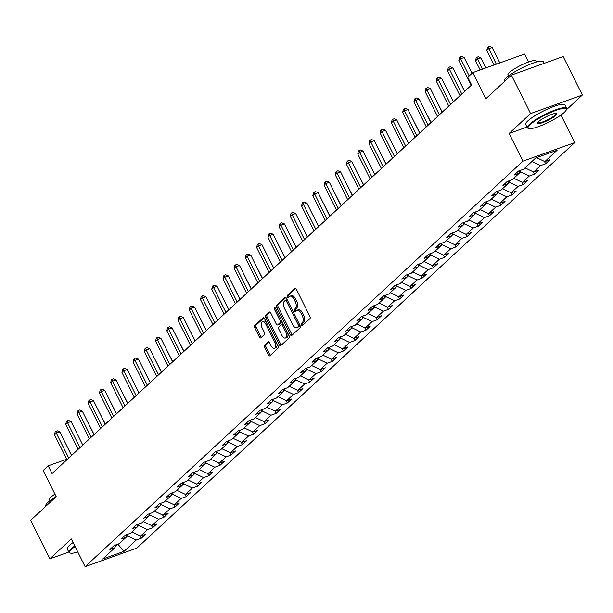 <?xml version="1.0" encoding="UTF-8"?>
<svg xmlns="http://www.w3.org/2000/svg" width="613" height="613" viewBox="0 0 613 613"><rect width="100%" height="100%" fill="white"/><g stroke="black" fill="none" stroke-linecap="round" stroke-linejoin="round"><path stroke-width="0.92" d="M301.435 324.959A1.203 0.636 -109.7 0 0 302.339 325.633A1.203 0.636 -109.7 0 0 302.462 325.557L309.971 318.607A1.716 0.912 -109.7 0 0 309.925 316.438L296.363 289.244A1.716 0.912 -109.7 0 0 295.075 288.279A1.716 0.912 -109.7 0 0 294.899 288.386L287.397 295.343A1.203 0.636 -109.7 0 0 287.428 296.861A1.203 0.636 -109.7 0 0 288.325 297.535A1.203 0.636 -109.7 0 0 288.447 297.458L289.42 296.554A5.502 2.904 -109.7 0 1 289.98 296.217A5.502 2.904 -109.7 0 1 294.094 299.297L295.221 301.565A5.502 2.904 -109.7 0 1 295.374 308.492L294.401 309.396A1.203 0.636 -109.7 0 0 294.432 310.906A1.203 0.636 -109.7 0 0 295.336 311.58A1.203 0.636 -109.7 0 0 295.458 311.511L296.424 310.607A5.502 2.904 -109.7 0 1 296.983 310.27A5.502 2.904 -109.7 0 1 301.098 313.35L302.232 315.618A5.502 2.904 -109.7 0 1 302.378 322.545L301.404 323.442A1.203 0.636 -109.7 0 0 301.435 324.959M296.983 310.27L298.385 309.764A5.502 2.904 -109.7 0 1 302.5 312.845L303.627 315.113A5.502 2.904 -109.7 0 1 303.78 322.047L302.807 322.944A1.203 0.636 -109.7 0 0 302.837 324.461A1.203 0.636 -109.7 0 0 303.159 324.913M295.719 288.432L288.792 294.838A1.203 0.636 -109.7 0 0 288.823 296.355A1.203 0.636 -109.7 0 0 289.144 296.815M289.98 296.217L291.374 295.711A5.502 2.904 -109.7 0 1 295.489 298.799L296.623 301.06A5.502 2.904 -109.7 0 1 296.769 307.994L295.803 308.891A1.203 0.636 -109.7 0 0 295.834 310.408A1.203 0.636 -109.7 0 0 296.148 310.86M264.487 345.157A1.716 0.912 -109.7 0 0 264.532 347.326L268.341 354.958A1.716 0.912 -109.7 0 0 269.62 355.915A1.716 0.912 -109.7 0 0 269.797 355.816L278.133 348.092A1.716 0.912 -109.7 0 0 278.087 345.924L264.532 318.729A1.716 0.912 -109.7 0 0 263.245 317.764A1.716 0.912 -109.7 0 0 263.069 317.871L254.732 325.595A1.716 0.912 -109.7 0 0 254.778 327.756L259.376 336.974A1.716 0.912 -109.7 0 0 260.663 337.939A1.716 0.912 -109.7 0 0 260.832 337.832L264.402 334.529A1.716 0.912 -109.7 0 0 264.356 332.361L262.073 327.794A4.598 2.429 -109.7 0 1 262.418 321.71A4.598 2.429 -109.7 0 1 265.858 324.292L274.785 342.192A4.598 2.429 -109.7 0 1 274.44 348.276A4.598 2.429 -109.7 0 1 271 345.694L269.513 342.713A1.716 0.912 -109.7 0 0 268.226 341.748A1.716 0.912 -109.7 0 0 268.057 341.855L264.487 345.157L265.889 344.659A1.716 0.912 -109.7 0 0 265.935 346.828L269.735 354.452A1.716 0.912 -109.7 0 0 270.387 355.272M566.289 109.903L582.35 95.03L530.574 113.574L511.388 75.093L485.833 98.762L472.784 72.595L467.75 77.261L471.581 84.954L52.036 473.535L48.197 465.834L43.155 470.5L56.204 496.676L30.65 520.345L49.837 558.826L68.817 552.029M530.574 113.574L509.119 133.442L522.935 161.15L85.107 566.665L71.292 538.957L49.837 558.826M290.317 334.606A1.716 0.912 -109.7 0 0 291.596 335.564A1.716 0.912 -109.7 0 0 291.773 335.457L300.109 327.733A1.716 0.912 -109.7 0 0 300.064 325.572L286.501 298.37A1.716 0.912 -109.7 0 0 285.221 297.412A1.716 0.912 -109.7 0 0 285.045 297.52L276.708 305.243A1.716 0.912 -109.7 0 0 276.754 307.404L290.317 334.606L291.711 334.1A1.716 0.912 -109.7 0 0 292.355 334.92M289.121 337.916L280.785 345.632A1.716 0.912 -109.7 0 1 280.608 345.74A1.716 0.912 -109.7 0 1 279.329 344.782L265.766 317.58A1.716 0.912 -109.7 0 1 265.72 315.419L269.291 312.109A1.716 0.912 -109.7 0 1 269.459 312.002A1.716 0.912 -109.7 0 1 270.747 312.967L276.248 324.001A1.716 0.912 -109.7 0 0 277.536 324.959A1.716 0.912 -109.7 0 0 277.704 324.852L280.072 322.66A1.716 0.912 -109.7 0 0 280.026 320.499L274.302 309.013A1.203 0.636 -109.7 0 1 274.394 307.419A1.203 0.636 -109.7 0 1 275.291 308.094L289.075 335.748A1.716 0.912 -109.7 0 1 289.121 337.916M511.388 75.093L563.163 56.542L582.35 95.03M522.935 161.15L574.71 142.607L136.875 548.114L85.107 566.665M140.17 535.862L141.35 538.214L145.664 534.214L140.561 536.046L147.472 529.647L152.576 527.816L156.897 523.816L151.786 525.648L158.698 519.242L163.809 517.41L168.131 513.41L163.02 515.242L169.931 508.844L175.034 507.012L179.356 503.012L174.253 504.844L181.164 498.438L186.268 496.614L190.589 492.614L185.478 494.438L192.39 488.04L197.501 486.209L201.815 482.209L196.712 484.04L203.623 477.642L208.726 475.811L213.048 471.811L207.937 473.642L214.849 467.236L219.96 465.405L224.281 461.405L219.17 463.236L226.082 456.838L231.185 455.007L235.507 451.007L230.404 452.838L237.315 446.433L242.419 444.609L246.74 440.609L241.629 442.433L248.541 436.035L253.652 434.203L257.966 430.203L252.862 432.035L259.774 425.637L264.877 423.805L269.199 419.805L264.088 421.629L271 415.231L276.111 413.4L280.432 409.4L275.321 411.231L282.233 404.833L287.344 403.002L291.658 399.002L286.555 400.833L293.466 394.427L298.569 392.604L302.891 388.596L297.78 390.427L304.692 384.029L309.803 382.198L314.117 378.198L309.013 380.029L315.925 373.624L321.028 371.8L325.35 367.8L320.239 369.624L327.15 363.225L332.261 361.394L336.583 357.394L331.472 359.226L338.384 352.827L343.495 350.996L347.809 346.996L342.705 348.828L349.617 342.422L354.72 340.59L359.042 336.591L353.931 338.422L360.842 332.024L365.953 330.192L370.267 326.193L365.164 328.024L372.076 321.618L377.179 319.794L381.501 315.795L376.39 317.618L383.301 311.22L388.412 309.389L392.734 305.389L387.623 307.22L394.534 300.822L399.645 298.991L403.959 294.991L398.856 296.822L405.768 290.416L410.871 288.585L415.193 284.585L410.082 286.417L416.993 280.018L422.104 278.187L426.418 274.187L421.315 276.019L428.226 269.613L433.33 267.789L437.651 263.789L432.54 265.613L439.452 259.215L444.563 257.383L448.885 253.384L443.774 255.215L450.685 248.817L455.796 246.985L460.11 242.986L455.007 244.809L461.918 238.411L467.022 236.58L471.343 232.58L466.232 234.411L473.144 228.013L478.255 226.182L482.569 222.182L477.466 224.013L484.377 217.607L489.48 215.784L493.802 211.776L488.691 213.608L495.603 207.209L500.714 205.378L505.035 201.378L499.924 203.209L506.836 196.811L511.947 194.98L516.261 190.98L511.158 192.804L518.069 186.406L523.173 184.574L527.494 180.574L522.383 182.406L529.295 176.008L534.406 174.176L538.72 170.176L533.616 172.008L540.528 165.602L545.631 163.778L549.953 159.771L544.85 161.602L557.087 150.269L535.816 157.886L523.579 169.226L518.468 171.05L514.146 175.05L519.257 173.226L520.115 170.468M141.35 538.214L136.239 540.045L124.002 551.378L102.731 559.002L114.968 547.662L109.865 549.493L114.179 545.493L119.29 543.662L126.201 537.264L121.09 539.095L125.412 535.095L130.523 533.264L137.435 526.866L132.324 528.69L136.645 524.69L141.749 522.866L148.66 516.46L143.557 518.291L147.871 514.292L152.982 512.46L159.893 506.062L154.782 507.893L159.104 503.886L164.207 502.062L171.119 495.656L166.016 497.488L170.33 493.488L175.441 491.657L182.352 485.258L177.241 487.09L181.563 483.09L186.674 481.259L193.585 474.86L188.475 476.684L192.796 472.684L197.899 470.853L204.811 464.455L199.708 466.286L204.022 462.286L209.133 460.455L216.044 454.057L210.933 455.88L215.255 451.881L220.358 450.057L227.27 443.651L222.167 445.482L226.481 441.483L231.591 439.651L238.503 433.253L233.392 435.084L237.714 431.085L242.825 429.253L249.736 422.847L244.625 424.679L248.947 420.679L254.05 418.848L260.962 412.449L255.859 414.281L260.173 410.281L265.283 408.45L272.195 402.051L267.084 403.875L271.406 399.875L276.509 398.052L283.421 391.646L278.317 393.477L282.631 389.477L287.742 387.646L294.654 381.248L289.543 383.079L293.865 379.079L298.975 377.248L305.887 370.842L300.776 372.673L305.098 368.674L310.201 366.842L317.113 360.444L312.009 362.275L316.323 358.276L321.434 356.444L328.346 350.046L323.235 351.87L327.557 347.87L332.66 346.046L339.571 339.64L334.468 341.472L338.782 337.472L343.893 335.64L350.805 329.242L345.694 331.074L350.015 327.074L355.126 325.242L362.038 318.837L356.927 320.668L361.249 316.668L366.352 314.837L373.263 308.439L368.16 310.27L372.474 306.27L377.585 304.439L384.497 298.041L379.386 299.864L383.707 295.864L388.811 294.033L395.722 287.635L390.619 289.466L394.941 285.466L400.044 283.635L406.955 277.237L401.844 279.068L406.166 275.061L411.277 273.237L418.189 266.831L413.078 268.663L417.399 264.663L422.503 262.831L429.414 256.433L424.311 258.265L428.625 254.265L433.736 252.433L440.647 246.035L435.536 247.859L439.858 243.859L444.961 242.028L451.873 235.63L446.77 237.461L451.091 233.461L456.195 231.63L463.106 225.232L457.995 227.055L462.317 223.055L467.428 221.232L474.339 214.826L469.229 216.657L473.55 212.657L478.653 210.826L485.565 204.428L480.462 206.259L484.776 202.259L489.887 200.428L496.798 194.022L491.687 195.853L496.009 191.854L501.112 190.022L508.024 183.624L502.921 185.455L507.242 181.456L512.345 179.624L519.257 173.226M137.473 526.72L138.806 525.494L138.216 524.322M131.964 531.923L140.561 536.046M138.806 525.494L147.472 529.647M126.201 537.264L127.052 534.505M148.706 516.322L150.032 515.089L149.449 513.916M143.197 521.525L151.786 525.648M150.032 515.089L158.698 519.242M137.435 526.866L138.285 524.1M159.932 505.924L161.265 504.691L160.675 503.518M154.422 511.127L163.02 515.242M161.265 504.691L169.931 508.844M148.66 516.46L149.518 513.702M171.165 495.519L172.491 494.293L171.908 493.113M165.656 500.721L174.253 504.844M172.491 494.293L181.164 498.438M159.893 506.062L160.744 503.304M182.398 485.121L183.724 483.887L183.141 482.715M176.881 490.323L185.478 494.438M183.724 483.887L192.39 488.04M171.119 495.656L171.977 492.898M193.624 474.715L194.957 473.489L194.367 472.316M188.114 479.918L196.712 484.04M194.957 473.489L203.623 477.642M182.352 485.258L183.203 482.5M204.857 464.317L206.183 463.083L205.6 461.911M199.348 469.52L207.937 473.642M206.183 463.083L214.849 467.236M193.585 474.86L194.436 472.094M216.083 453.919L217.416 452.685L216.826 451.513M210.573 459.122L219.17 463.236M217.416 452.685L226.082 456.838M204.811 464.455L205.669 461.696M227.316 443.513L228.641 442.28L228.059 441.107M221.806 448.716L230.404 452.838M228.641 442.28L237.315 446.433M216.044 454.057L216.895 451.298M238.549 433.115L239.875 431.881L239.292 430.709M233.032 438.318L241.629 442.433M239.875 431.881L248.541 436.035M227.27 443.651L228.128 440.893M249.775 422.709L251.108 421.483L250.518 420.311M244.265 427.912L252.862 432.035M251.108 421.483L259.774 425.637M238.503 433.253L239.354 430.495M261.008 412.311L262.333 411.078L261.751 409.905M255.498 417.514L264.088 421.629M262.333 411.078L271 415.231M249.736 422.847L250.587 420.089M272.233 401.906L273.567 400.68L272.984 399.507M266.724 407.116L275.321 411.231M273.567 400.68L282.233 404.833M260.962 412.449L261.82 409.691M283.467 391.508L284.792 390.274L284.21 389.102M277.957 396.711L286.555 400.833M284.792 390.274L293.466 394.427M272.195 402.051L273.046 399.293M294.7 381.11L296.025 379.876L295.443 378.704M289.183 386.313L297.78 390.427M296.025 379.876L304.692 384.029M283.421 391.646L284.279 388.887M305.925 370.704L307.259 369.478L306.669 368.306M300.416 375.907L309.013 380.029M307.259 369.478L315.925 373.624M294.654 381.248L295.504 378.489M317.159 360.306L318.484 359.072L317.902 357.9M311.649 365.509L320.239 369.624M318.484 359.072L327.15 363.225M305.887 370.842L306.738 368.084M328.384 349.9L329.717 348.674L329.135 347.502M322.875 355.111L331.472 359.226M329.717 348.674L338.384 352.827M317.113 360.444L317.971 357.685M339.617 339.502L340.943 338.269L340.361 337.096M334.108 344.705L342.705 348.828M340.943 338.269L349.617 342.422M328.346 350.046L329.196 347.287M350.851 329.104L352.176 327.871L351.594 326.698M345.334 334.307L353.931 338.422M352.176 327.871L360.842 332.024M339.571 339.64L340.43 336.882M362.076 318.699L363.409 317.473L362.819 316.293M356.567 323.902L365.164 328.024M363.409 317.473L372.076 321.618M350.805 329.242L351.655 326.484M373.309 308.301L374.635 307.067L374.053 305.895M367.8 313.504L376.39 317.618M374.635 307.067L383.301 311.22M362.038 318.837L362.888 316.078M384.535 297.895L385.868 296.669L385.286 295.497M379.026 303.098L387.623 307.22M385.868 296.669L394.534 300.822M373.263 308.439L374.122 305.68M395.768 287.497L397.094 286.263L396.511 285.091M390.259 292.7L398.856 296.822M397.094 286.263L405.768 290.416M384.497 298.041L385.347 295.274M407.001 277.099L408.327 275.865L407.745 274.693M401.484 282.302L410.082 286.417M408.327 275.865L416.993 280.018M395.722 287.635L396.58 284.876M418.227 266.693L419.56 265.467L418.97 264.287M412.718 271.896L421.315 276.019M419.56 265.467L428.226 269.613M406.955 277.237L407.806 274.478M429.46 256.295L430.786 255.062L430.203 253.889M423.951 261.498L432.54 265.613M430.786 255.062L439.452 259.215M418.189 266.831L419.039 264.073M440.686 245.89L442.019 244.664L441.437 243.491M435.176 251.092L443.774 255.215M442.019 244.664L450.685 248.817M429.414 256.433L430.272 253.675M451.919 235.492L453.245 234.258L452.662 233.086M446.41 240.694L455.007 244.809M453.245 234.258L461.918 238.411M440.647 246.035L441.498 243.269M463.152 225.094L464.478 223.86L463.895 222.688M457.635 230.296L466.232 234.411M464.478 223.86L473.144 228.013M451.873 235.63L452.731 232.871M474.378 214.688L475.711 213.454L475.121 212.282M468.868 219.891L477.466 224.013M475.711 213.454L484.377 217.607M463.106 225.232L463.957 222.473M485.611 204.29L486.937 203.056L486.354 201.884M480.102 209.493L488.691 213.608M486.937 203.056L495.603 207.209M474.339 214.826L475.19 212.067M496.837 193.884L498.17 192.658L497.587 191.486M491.327 199.087L499.924 203.209M498.17 192.658L506.836 196.811M485.565 204.428L486.423 201.669M508.07 183.486L509.395 182.253L508.813 181.08M502.56 188.689L511.158 192.804M509.395 182.253L518.069 186.406M496.798 194.022L497.649 191.264M519.303 173.081L520.629 171.855L520.046 170.682M513.786 178.291L522.383 182.406M520.629 171.855L529.295 176.008M508.024 183.624L508.882 180.866M525.019 167.885L533.616 172.008M531.931 161.487L540.528 165.602M536.544 157.625L544.85 161.602M528.521 61.997L524.559 54.044L472.784 72.595M560.964 115.029L574.71 142.607M66.694 459.214L48.197 465.834M117.995 544.129L118.217 544.559L119.114 543.731M126.247 537.126L127.573 535.892L126.991 534.72M115.65 545.478L118.217 544.559L124.002 551.378M127.573 535.892L136.239 540.045M114.968 547.662L115.826 544.903M544.459 161.418L545.631 163.778M533.226 171.816L534.406 174.176M522 182.222L523.173 184.574M510.767 192.62L511.947 194.98M499.541 203.026L500.714 205.378M488.308 213.424L489.48 215.784M477.075 223.829L478.255 226.182M465.849 234.227L467.022 236.58M454.616 244.625L455.796 246.985M443.391 255.031L444.563 257.383M432.157 265.429L433.33 267.789M420.924 275.835L422.104 278.187M409.699 286.233L410.871 288.585M398.465 296.631L399.645 298.991M387.24 307.036L388.412 309.389M376.007 317.434L377.179 319.794M364.773 327.84L365.953 330.192M353.548 338.238L354.72 340.59M342.315 348.636L343.495 350.996M331.089 359.042L332.261 361.394M319.856 369.44L321.028 371.8M308.623 379.845L309.803 382.198M297.397 390.243L298.569 392.604M286.164 400.641L287.344 403.002M274.938 411.047L276.111 413.4M263.705 421.445L264.877 423.805M252.472 431.851L253.652 434.203M241.246 442.249L242.419 444.609M230.013 452.655L231.185 455.007M218.787 463.053L219.96 465.405M207.554 473.451L208.726 475.811M196.321 483.856L197.501 486.209M185.095 494.254L186.268 496.614M173.862 504.66L175.034 507.012M162.637 515.058L163.809 517.41M151.403 525.456L152.576 527.816M509.119 133.442L527.027 127.029M285.857 297.558L278.103 304.738A1.716 0.912 -109.7 0 0 278.156 306.906L291.711 334.1M298.278 326.338A1.203 0.636 -109.7 0 0 298.247 324.829L286.348 300.952A1.203 0.636 -109.7 0 0 285.443 300.278A1.203 0.636 -109.7 0 0 285.321 300.355L284.294 301.305A5.502 2.904 -109.7 0 0 284.447 308.232L292.585 324.545A5.502 2.904 -109.7 0 0 296.7 327.633A5.502 2.904 -109.7 0 0 297.251 327.288L299.68 325.84A1.203 0.636 -109.7 0 0 299.872 325.189M287.236 299.841A1.203 0.636 -109.7 0 0 286.846 299.78A1.203 0.636 -109.7 0 0 286.723 299.849L285.581 300.255M296.7 327.633L298.094 327.127A5.502 2.904 -109.7 0 0 298.654 326.79L297.251 327.288M299.68 325.84L298.654 326.79M270.103 312.155L267.115 314.913A1.716 0.912 -109.7 0 0 267.168 317.082L280.723 344.276A1.716 0.912 -109.7 0 0 281.375 345.096M278.731 324.484A1.716 0.912 -109.7 0 0 278.93 324.461A1.716 0.912 -109.7 0 0 279.107 324.354L281.474 322.162A1.716 0.912 -109.7 0 0 281.735 321.02M281.949 335.441A4.598 2.429 -109.7 0 0 285.39 338.024A4.598 2.429 -109.7 0 0 285.735 331.94L282.585 325.633A1.716 0.912 -109.7 0 0 281.306 324.668A1.716 0.912 -109.7 0 0 281.129 324.775L278.762 326.967A1.716 0.912 -109.7 0 0 278.808 329.135L281.949 335.441M285.39 338.024L286.792 337.518A4.598 2.429 -109.7 0 0 287.75 333.089M283.398 324.361A1.716 0.912 -109.7 0 0 282.7 324.17A1.716 0.912 -109.7 0 0 282.524 324.277L281.505 324.645M268.869 341.893L265.889 344.659M274.44 348.276L275.842 347.77A4.598 2.429 -109.7 0 0 276.8 343.341M266.356 322.392A4.598 2.429 -109.7 0 0 263.812 321.212L262.418 321.71M263.881 317.909L256.127 325.089A1.716 0.912 -109.7 0 0 256.18 327.258L260.77 336.476A1.716 0.912 -109.7 0 0 261.422 337.288M499.817 62.909L492.116 47.462L488.615 48.718L486.814 50.381L494.086 64.963M496.315 64.166L488.132 46.841L489.526 46.335L492.116 47.462M486.814 50.381L487.412 47.508L488.132 46.841M472.018 73.307L464.125 57.484L460.631 58.741L469.198 75.92M458.83 60.403L459.421 57.53L460.141 56.863L460.631 58.741L458.83 60.403L471.236 85.284M460.141 56.863L461.543 56.365L464.125 57.484M564.297 112.371A21.363 3.985 153.5 0 0 566.328 109.804A21.363 3.985 153.5 0 0 552.65 111.643A21.363 3.985 153.5 0 0 530.153 124.6A21.363 3.985 153.5 0 0 528.797 128.523A21.363 3.985 153.5 0 0 545.394 123.772A21.363 3.985 153.5 0 0 564.297 112.371M528.797 128.523L528.107 128.301A21.884 4.084 -26.5 0 1 527.41 127.788A21.884 4.084 -26.5 0 1 529.502 124.286A21.884 4.084 -26.5 0 1 550.727 111.781A21.884 4.084 -26.5 0 1 566.581 108.256A21.884 4.084 -26.5 0 1 566.565 109.129L566.328 109.804M555.761 115.428A10.682 1.992 -26.5 0 1 544.505 121.91A10.682 1.992 -26.5 0 1 537.67 122.822A10.682 1.992 -26.5 0 1 538.689 121.543A10.682 1.992 -26.5 0 1 548.137 115.842A10.682 1.992 -26.5 0 1 556.435 113.466A10.682 1.992 -26.5 0 1 555.761 115.428M537.869 122.447A10.153 1.893 153.5 0 0 537.908 122.554A10.153 1.893 153.5 0 0 545.256 120.922A10.153 1.893 153.5 0 0 555.11 115.114A10.153 1.893 153.5 0 0 556.083 113.489A10.153 1.893 153.5 0 0 556.014 113.397M504.376 81.59L504.231 81.299A21.884 4.084 -26.5 0 1 506.323 77.797A21.884 4.084 -26.5 0 1 527.555 65.292A21.884 4.084 -26.5 0 1 543.402 61.767L544.183 63.346M508.445 76.027L507.947 75.024A15.754 2.942 -26.5 0 1 509.457 72.503A15.754 2.942 -26.5 0 1 524.743 63.499A15.754 2.942 -26.5 0 1 536.153 60.963L536.651 61.967M527.41 127.788L525.716 124.401A21.884 4.084 -26.5 0 1 527.816 120.899A21.884 4.084 -26.5 0 1 549.041 108.394A21.884 4.084 -26.5 0 1 564.887 104.869L566.581 108.256M75.062 546.52A21.363 3.985 153.5 0 0 71.729 549.179A21.363 3.985 153.5 0 0 70.372 553.102A21.363 3.985 153.5 0 0 77.774 551.961M70.372 553.102L69.69 552.888A21.884 4.084 -26.5 0 1 68.985 552.367A21.884 4.084 -26.5 0 1 71.077 548.873A21.884 4.084 -26.5 0 1 74.778 545.945M45.952 506.169L45.806 505.878A21.884 4.084 -26.5 0 1 47.898 502.384A21.884 4.084 -26.5 0 1 56.135 496.522M50.028 500.606L49.523 499.603A15.754 2.942 -26.5 0 1 51.032 497.089A15.754 2.942 -26.5 0 1 54.94 494.132M68.985 552.367L67.3 548.98A21.884 4.084 -26.5 0 1 69.392 545.486A21.884 4.084 -26.5 0 1 73.085 542.559M485.887 67.897L480.883 57.86L477.389 59.116L475.588 60.779L480.155 69.951M482.393 69.154L476.899 57.239L478.301 56.741L480.883 57.86M475.588 60.779L476.178 57.906L476.899 57.239M472.117 73.208L469.527 68.311M464.623 91.406L452.9 67.89L449.398 69.139L461.804 94.019M447.597 70.809L448.195 67.928L448.915 67.261L449.398 69.139L447.597 70.809L460.003 95.682M448.915 67.261L450.31 66.763L452.9 67.89M453.39 101.804L441.666 78.288L438.172 79.544L450.57 104.417M436.372 81.207L436.962 78.334L437.682 77.667L438.172 79.544L436.372 81.207L448.77 106.087M437.682 77.667L439.084 77.161L441.666 78.288M464.731 91.306L458.294 78.709M453.497 101.704L447.061 89.115M442.264 112.11L435.835 99.513M442.165 112.202L430.441 88.693L426.939 89.942L439.345 114.815M425.138 91.613L425.728 88.732L426.449 88.065L426.939 89.942L425.138 91.613L437.544 116.485M426.449 88.065L427.851 87.567L430.441 88.693M430.931 122.608L419.208 99.091L415.706 100.348L428.112 125.221M413.913 102.011L414.503 99.137L415.223 98.471L415.706 100.348L413.913 102.011L426.311 126.883M415.223 98.471L416.618 97.965L419.208 99.091M419.698 133.006L407.974 109.489L404.48 110.746L416.878 135.619M402.68 112.409L403.27 109.535L403.99 108.869L404.48 110.746L402.68 112.409L415.085 137.289M403.99 108.869L405.392 108.371L407.974 109.489M431.039 122.508L424.602 109.919M408.473 143.411L396.749 119.895L393.247 121.144L405.653 146.024M391.446 122.815L392.044 119.933L392.764 119.267L393.247 121.144L391.446 122.815L403.852 147.687M392.764 119.267L394.159 118.769L396.749 119.895M419.805 132.914L413.377 120.317M397.239 153.809L385.516 130.293L382.022 131.55L394.42 156.422M380.221 133.213L380.811 130.339L381.531 129.672L382.022 131.55L380.221 133.213L392.619 158.093M381.531 129.672L382.933 129.167L385.516 130.293M408.58 143.312L402.143 130.715M386.014 164.215L374.29 140.699L370.788 141.948L383.194 166.82M368.988 143.618L369.578 140.737L370.298 140.071L370.788 141.948L368.988 143.618L381.393 168.491M370.298 140.071L371.7 139.572L374.29 140.699M397.347 153.71L390.91 141.12M374.781 174.613L363.057 151.097L359.555 152.353L371.961 177.226M357.762 154.016L358.352 151.143L359.072 150.476L359.555 152.353L357.762 154.016L370.16 178.889M359.072 150.476L360.467 149.97L363.057 151.097M386.113 164.115L379.685 151.518M363.547 185.011L351.824 161.495L348.33 162.751L360.728 187.624M346.529 164.422L347.119 161.541L347.839 160.874L348.33 162.751L346.529 164.422L358.934 189.294M347.839 160.874L349.241 160.376L351.824 161.495M374.888 174.513L368.451 161.924M352.322 195.417L340.598 171.901L337.096 173.15L349.502 198.03M335.296 174.82L335.893 171.939L336.614 171.272L337.096 173.15L335.296 174.82L347.701 199.692M336.614 171.272L338.008 170.774L340.598 171.901M363.655 184.919L357.226 172.322M341.089 205.815L329.365 182.299L325.871 183.555L338.269 208.428M324.07 185.218L324.66 182.345L325.38 181.678L325.871 183.555L324.07 185.218L336.468 210.098M325.38 181.678L326.783 181.172L329.365 182.299M352.429 195.317L345.993 182.72M329.863 216.22L318.139 192.704L314.638 193.953L327.043 218.833M312.837 195.624L313.427 192.743L314.147 192.076L314.638 193.953L312.837 195.624L325.242 220.496M314.147 192.076L315.549 191.578L318.139 192.704M341.196 205.723L334.759 193.126M318.63 226.618L306.906 203.102L303.404 204.359L315.81 229.231M301.611 206.022L302.201 203.148L302.922 202.482L303.404 204.359L301.611 206.022L314.009 230.894M302.922 202.482L304.316 201.976L306.906 203.102M329.963 216.121L323.534 203.524M307.397 237.016L295.673 213.508L292.179 214.757L304.577 239.629M290.378 216.427L290.968 213.546L291.688 212.88L292.179 214.757L290.378 216.427L302.776 241.3M291.688 212.88L293.091 212.382L295.673 213.508M318.737 226.519L312.301 213.929M296.171 247.422L284.447 223.906L280.946 225.155L293.351 250.035M279.145 226.825L279.743 223.952L280.463 223.278L280.946 225.155L279.145 226.825L291.55 251.698M280.463 223.278L281.857 222.78L284.447 223.906M307.504 236.924L301.075 224.327M284.938 257.82L273.214 234.304L269.72 235.561L282.118 260.433M267.919 237.223L268.509 234.35L269.23 233.683L269.72 235.561L267.919 237.223L280.317 262.103M269.23 233.683L270.632 233.178L273.214 234.304M296.278 247.323L289.842 234.725M273.712 268.226L261.989 244.71L258.487 245.959L270.892 270.839M256.686 247.629L257.276 244.748L257.996 244.081L258.487 245.959L256.686 247.629L269.092 272.501M257.996 244.081L259.399 243.583L261.989 244.71M285.045 257.728L278.608 245.131M262.479 278.624L250.755 255.108L247.254 256.364L259.659 281.237M245.461 258.027L246.051 255.154L246.771 254.487L247.254 256.364L245.461 258.027L257.858 282.899M246.771 254.487L248.165 253.981L250.755 255.108M273.812 268.126L267.383 255.529M251.246 289.022L239.522 265.513L236.028 266.762L248.426 291.635M234.227 268.433L234.817 265.552L235.538 264.885L236.028 266.762L234.227 268.433L246.625 293.305M235.538 264.885L236.94 264.387L239.522 265.513M262.586 278.524L256.15 265.935M240.02 299.428L228.297 275.911L224.795 277.168L237.2 302.04M222.994 278.831L223.592 275.957L224.312 275.291L224.795 277.168L222.994 278.831L235.4 303.703M224.312 275.291L225.707 274.785L228.297 275.911M251.353 288.93L244.924 276.333M228.787 309.826L217.063 286.309L213.569 287.566L225.967 312.438M211.769 289.229L212.359 286.355L213.079 285.689L213.569 287.566L211.769 289.229L224.166 314.109M213.079 285.689L214.481 285.191L217.063 286.309M240.12 299.328L233.691 286.731M217.561 320.231L205.838 296.715L202.336 297.964L214.742 322.844M200.535 299.634L201.125 296.753L201.846 296.087L202.336 297.964L200.535 299.634L212.941 324.507M201.846 296.087L203.248 295.589L205.838 296.715M228.894 309.734L222.458 297.136M206.328 330.629L194.605 307.113L191.103 308.37L203.508 333.242M189.31 310.032L189.9 307.159L190.62 306.492L191.103 308.37L189.31 310.032L201.708 334.913M190.62 306.492L192.015 305.987L194.605 307.113M217.661 320.132L211.232 307.534M195.095 341.027L183.371 317.519L179.877 318.768L192.275 343.64M178.077 320.438L178.667 317.557L179.387 316.89L179.877 318.768L178.077 320.438L190.474 345.311M179.387 316.89L180.789 316.392L183.371 317.519M206.435 330.53L199.999 317.94M183.869 351.433L172.146 327.917L168.644 329.173L181.05 354.046M166.843 330.836L167.441 327.963L168.154 327.296L168.644 329.173L166.843 330.836L179.249 355.709M168.154 327.296L169.556 326.79L172.146 327.917M195.202 340.935L188.773 328.338M172.636 361.831L160.912 338.315L157.418 339.571L169.816 364.444M155.618 341.242L156.208 338.361L156.928 337.694L157.418 339.571L155.618 341.242L168.016 366.114M156.928 337.694L158.33 337.196L160.912 338.315M183.969 351.333L177.54 338.744M161.411 372.237L149.687 348.72L146.185 349.969L158.591 374.849M144.384 351.64L144.974 348.759L145.695 348.092L146.185 349.969L144.384 351.64L156.79 376.512M145.695 348.092L147.097 347.594L149.687 348.72M172.743 361.739L166.307 349.142M150.177 382.635L138.454 359.118L134.952 360.375L147.358 385.248M133.159 362.038L133.749 359.164L134.469 358.498L134.952 360.375L133.159 362.038L145.557 386.918M134.469 358.498L135.864 357.992L138.454 359.118M161.51 372.137L155.081 359.54M138.944 393.04L127.22 369.524L123.726 370.773L136.124 395.646M121.926 372.443L122.516 369.562L123.236 368.896L123.726 370.773L121.926 372.443L134.324 397.316M123.236 368.896L124.638 368.398L127.22 369.524M150.285 382.535L143.848 369.945M127.719 403.438L115.995 379.922L112.493 381.179L124.899 406.051M110.692 382.841L111.29 379.968L112.003 379.301L112.493 381.179L110.692 382.841L123.098 407.714M112.003 379.301L113.405 378.796L115.995 379.922M139.051 392.941L132.623 380.344M116.485 413.836L104.762 390.32L101.268 391.577L113.666 416.449M99.467 393.247L100.057 390.366L100.777 389.699L101.268 391.577L99.467 393.247L111.865 418.12M100.777 389.699L102.172 389.201L104.762 390.32M127.818 403.339L121.389 390.749M105.26 424.242L93.536 400.726L90.034 401.975L102.44 426.855M88.234 403.645L88.824 400.764L89.544 400.097L90.034 401.975L88.234 403.645L100.639 428.518M89.544 400.097L90.946 399.599L93.536 400.726M116.593 413.744L110.156 401.147M94.027 434.64L82.303 411.124L78.801 412.38L91.207 437.253M77.008 414.043L77.598 411.17L78.318 410.503L78.801 412.38L77.008 414.043L89.406 438.923M78.318 410.503L79.713 409.997L82.303 411.124M105.359 424.142L98.931 411.545M82.793 445.046L71.07 421.529L67.576 422.778L79.974 447.659M65.775 424.449L66.365 421.568L67.085 420.901L67.576 422.778L65.775 424.449L78.173 449.321M67.085 420.901L68.487 420.403L71.07 421.529M94.134 434.548L87.697 421.951M71.568 455.444L59.844 431.927L56.342 433.184L68.748 458.057M54.542 434.847L55.139 431.973L55.852 431.307L56.342 433.184L54.542 434.847L66.947 459.719M55.852 431.307L57.254 430.801L59.844 431.927M303.78 322.047L302.378 322.545M303.627 315.113L302.232 315.618M302.5 312.845L301.098 313.35M295.803 308.891L294.401 309.396M296.769 307.994L295.374 308.492M296.623 301.06L295.221 301.565M295.489 298.799L294.094 299.297M288.792 294.838L287.397 295.343M302.807 322.944L301.404 323.442M278.156 306.906L276.754 307.404M278.103 304.738L276.708 305.243M299.473 324.384L298.247 324.829M287.574 300.516L286.348 300.952M280.723 344.276L279.329 344.782M267.168 317.082L265.766 317.58M267.115 314.913L265.72 315.419M279.107 324.354L277.704 324.852M281.474 322.162L280.072 322.66M281.252 320.055L280.026 320.499M275.528 308.577L274.302 309.013M286.961 331.503L285.735 331.94M283.811 325.196L282.585 325.633M276.011 341.755L274.785 342.192M267.084 323.848L265.858 324.292M260.77 336.476L259.376 336.974M256.18 327.258L254.778 327.756M256.127 325.089L254.732 325.595M269.735 354.452L268.341 354.958M265.935 346.828L264.532 347.326M286.846 299.78L285.443 300.278M278.93 324.461L277.536 324.959M282.7 324.17L281.306 324.668"/></g></svg>
